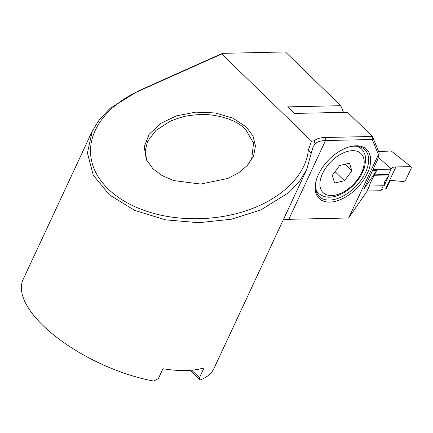 <?xml version="1.0" encoding="UTF-8"?>
<svg xmlns="http://www.w3.org/2000/svg" width="433" height="433" viewBox="0 0 433 433"><rect width="100%" height="100%" fill="white"/><g stroke="black" fill="none" stroke-linecap="round" stroke-linejoin="round"><path stroke-width="0.65" d="M339.694 165.498L349.496 163.214L351.861 170.84L344.424 180.75L334.622 183.029L332.257 175.403L339.694 165.498M345.069 164.248L351.861 170.84M335.066 171.663L344.424 180.75M138.159 91.017L140.195 90.443C108.916 104.185 89.452 128.579 90.584 152.568C91.119 176.583 112.217 199.294 144.362 210.449C176.199 221.95 217.848 221.458 250.512 209.193C283.442 197.269 306.169 174.034 308.35 149.986L311.192 153.444L306.618 169.774L299.214 181.746L288.843 192.598L260.704 209.983L231.309 219.228L198.807 222.703L165.585 219.856L134.663 210.4L109.5 194.92L93.209 175.04L87.439 152.968L92.229 131.248L99.644 119.259L110.014 108.412L138.159 91.017L221.171 53.892L222.93 53.335L285.396 51.944L340.755 105.69L287.68 106.87L294.445 113.435L347.515 112.255L372.445 136.46L325.096 137.51A38.488 15.934 25 0 0 314.217 140.812L311.543 141.158L221.745 53.979L222.93 53.335M246.491 127.118L252.991 136L255.454 145.932L253.603 155.891L247.562 165.249L238.816 172.713L227.688 178.51L200.712 184.063L173.72 180.583L162.099 175.576L153.049 168.908L146.316 159.517L144.216 146.798L149.109 134.365L160.443 123.502L176.55 115.828L195.776 112.142L215.304 112.943L232.992 118.204L246.491 127.118M247.367 165.455L251.725 158.63L253.57 143.052L245.419 129.164C237.739 121.662 226.297 116.926 211.098 114.972C204.814 114.236 197.724 114.42 189.833 115.524C184.815 116.049 178.228 117.982 170.066 121.321L155.896 130.452L147.566 141.445L145.174 150.949L146.782 160.508M367.357 173.4A34.131 19.967 -45.8 0 1 332.658 201.854A34.131 19.967 -45.8 0 1 316.106 180.875A34.131 19.967 -45.8 0 1 318.45 174.488A34.131 19.967 134.2 0 1 349.041 146.949A34.131 19.967 134.2 0 1 367.357 173.4M348.478 147.123A32.675 19.117 134.2 0 1 364.819 149.677A32.675 19.117 134.2 0 1 365.474 172.605A32.675 19.117 -45.8 0 1 342.72 196.295A32.675 19.117 -45.8 0 1 319.294 196.566A32.675 19.117 -45.8 0 1 316.258 180.312M306.618 169.779L213.989 368.423A105.289 43.598 -155 0 1 200.03 380.022L199.461 377.706L204.073 367.823A105.289 43.598 -155 0 1 185.838 370.529A105.289 43.598 -155 0 1 162.97 368.737L158.359 378.621L153.72 381.056A105.289 43.598 25 0 1 56.274 336.982A105.289 43.598 25 0 1 23.133 279.426L92.229 131.248M379.221 152.984L377.776 159.312L363.953 188.967L376.607 170.591L370.247 183.208L369.3 186.26L366.827 191.559L348.63 217.983L379.221 152.984L372.445 136.46L372.228 139.502L378.312 154.327M343.483 112.342L340.755 105.69M376.607 170.591L372.477 170.683M283.177 220.051A36.307 15.036 -155 0 1 288.795 219.315L325.529 140.541L372.228 139.502M288.795 219.315L348.63 217.983M200.03 380.022L190.049 370.339M191.732 370.199L199.461 377.706M311.543 141.158L308.35 149.986M140.195 90.443L221.745 53.979M311.186 153.444L312.891 147.556L315.062 143.843L314.217 140.812M325.096 137.51L325.529 140.541A36.307 15.036 25 0 0 315.062 143.848M384.168 185.638L388.921 175.441L384.493 181.979L384.168 185.638A9.12 6.36 -91.3 0 1 383.833 185.735L369.36 186.06M373.002 169.552L391.059 169.151L391.167 168.865C391.713 167.766 393.029 167.127 395.113 166.943L395.903 166.911L385.597 188.999L386.128 189.059L389.889 180.994L390.723 180.42L403.827 181.551L405.542 180.409L411.35 167.955L411.242 166.873L391.151 150.955L411.242 166.873M385.597 188.999L384.856 188.95C382.88 188.896 381.635 189.378 381.121 190.401M378.675 151.642L391.151 150.955M395.903 166.911L410.722 166.716M388.921 175.441A9.12 6.36 -91.3 0 0 388.861 174.954L374.421 175.273M388.861 174.954L388.525 174.629A11.837 4.904 -155 0 1 388.547 174.542L374.621 174.851M391.059 169.151L388.547 174.542M383.319 185.746L381.002 190.715L367.076 191.023M378.253 157.222L391.167 168.865M336.939 156.611A27.23 15.929 134.2 0 0 320.512 188.36A27.23 15.929 134.2 0 0 347.179 189.632A27.23 15.929 134.2 0 0 363.606 157.883A27.23 15.929 134.2 0 0 336.939 156.611M316.052 190.888L318.45 193.215A30.862 18.051 -45.8 0 1 315.619 188.62M356.77 146.235A30.862 18.051 -45.8 0 1 361.441 148.93L359.049 146.603M318.45 193.215C323.613 197.708 329.14 197.345 331.418 197.042C336.641 196.42 341.886 194.255 347.163 190.547C353.025 186.342 357.718 181.183 361.246 175.073L364.489 167.69L365.723 159.815C365.658 155.355 364.234 151.729 361.441 148.93M247.557 165.244L247.286 165.547M146.322 159.517L146.592 160.113"/></g></svg>
